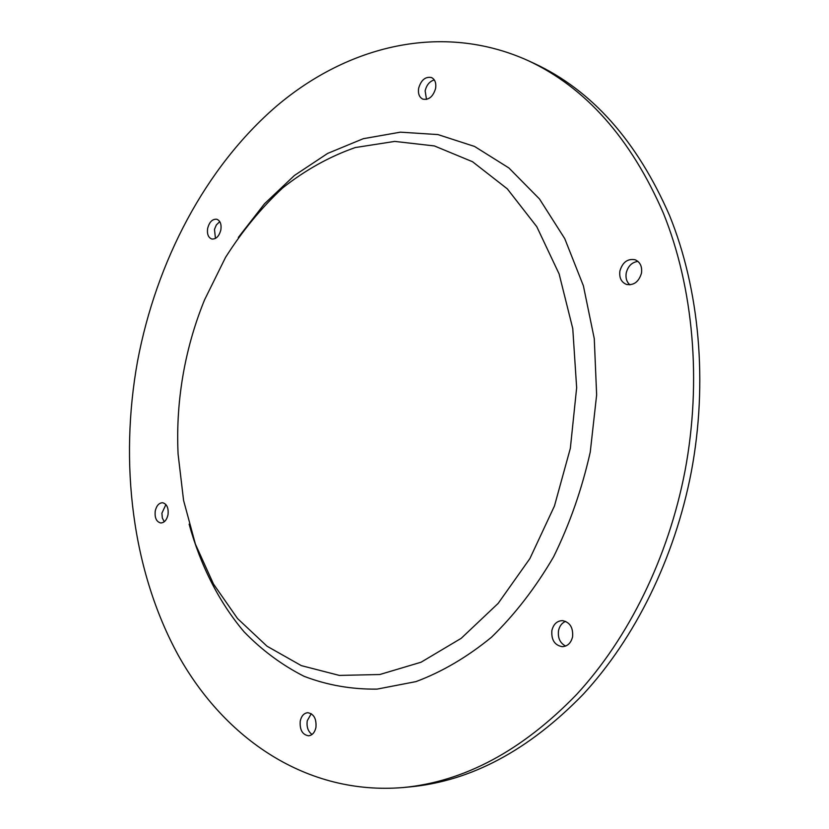 <?xml version="1.0" encoding="UTF-8"?>
<svg xmlns="http://www.w3.org/2000/svg" width="829" height="829" viewBox="0 0 829 829"><rect width="100%" height="100%" fill="white"/><g stroke="black" fill="none" stroke-linecap="round" stroke-linejoin="round"><path stroke-width="1.24" d="M315.942 727.437C316.585 718.712 313.839 713.8 307.714 712.702C303.911 713.158 301.424 715.945 300.243 721.064C299.601 729.821 302.367 734.732 308.564 735.8C312.315 735.302 314.771 732.515 315.942 727.437M311.248 713.696L307.248 720.764C306.461 726.929 308.046 731.499 312.025 734.473M527.793 60.476L534.145 63.408C591.854 90.226 637.004 140.961 669.594 215.623C699.51 289.414 708.132 382.47 691.282 471.96C674.661 558.383 634.941 638.371 583.129 694.391C528.778 750.266 471.069 781.105 409.982 786.897L403.018 787.55C464.178 781.757 522.001 750.773 576.497 694.598C628.444 638.278 668.309 557.834 685.013 470.934C701.956 380.946 693.355 287.383 663.407 213.25C630.786 138.246 585.575 87.325 527.793 60.476C441.577 21.741 347.496 45.896 276.42 106.226C205.343 167.572 156.401 261.394 137.573 361.071C119.107 463.069 132.112 570.912 178.287 655.335C224.794 738.774 306.74 795.477 403.018 787.55M168.007 514.778C168.712 507.97 166.919 503.959 162.629 502.747C158.992 502.861 156.536 505.597 155.261 510.933C154.546 517.752 156.349 521.762 160.681 522.964C164.287 522.83 166.722 520.094 168.007 514.778M165.904 504.55L161.904 513.192L162.339 518.021L164.256 521.752M220.877 229.809C221.602 224.203 220.245 220.69 216.804 219.26C212.411 218.887 209.354 221.954 207.633 228.452C206.908 234.079 208.286 237.591 211.758 239.001C216.12 239.353 219.157 236.286 220.877 229.809M219.758 221.612L216.317 225.001L214.473 229.415L215.457 238.431M435.608 88.402C436.365 82.993 434.987 79.366 431.484 77.543C425.391 76.413 421.111 79.978 418.645 88.247C417.878 93.698 419.277 97.325 422.852 99.138C428.883 100.216 433.132 96.63 435.608 88.402M434.303 79.926C429.64 81.304 426.583 84.952 425.142 90.889L426.5 99.407M641.47 273.176C642.309 266.451 640.164 261.974 635.014 259.726C627.574 258.503 622.538 262.244 619.916 270.948C619.056 277.746 621.263 282.243 626.537 284.451C633.874 285.559 638.848 281.798 641.47 273.176M637.947 261.384C631.895 262.254 627.988 266.119 626.227 272.979C625.439 278.005 626.662 281.953 629.885 284.834M572.59 636.776C573.264 627.47 569.844 622.082 562.321 620.61C556.922 620.921 553.44 624.227 551.876 630.527C551.192 639.905 554.674 645.294 562.321 646.693C567.627 646.309 571.046 643.003 572.59 636.776M565.627 621.356C561.907 622.911 559.534 626.019 558.518 630.662C557.668 637.957 560.041 643.097 565.637 646.06M183.81 370.677C178.681 398.469 176.774 426.282 178.09 454.105L183.572 500.384L195.416 544.156L213.488 584.03L237.529 618.548L267.042 646.226L301.321 665.625L339.351 675.417L379.806 674.516L421.059 662.216L461.193 638.33L498.167 603.377L529.876 558.601L554.446 506.022L570.342 448.334L576.652 387.775L572.766 328.574L559.119 273.953L536.777 226.68L507.296 188.836L472.52 161.728L434.375 145.935L394.739 141.407L355.299 147.541C329.579 156.526 305.373 169.986 282.689 187.914C261.187 207.996 242.12 231.177 225.498 257.467L204.566 299.849C195.292 322.585 188.37 346.201 183.81 370.677M189.116 524.177C200.4 565.191 218.908 602.02 244.027 631.771C261.912 650.216 281.912 665.045 304.025 676.288C327.144 685.168 351.496 689.438 377.081 689.117L415.961 681.614C442.064 671.873 467.245 657.076 491.504 637.221C514.778 614.6 535.451 587.834 553.534 556.943C569.689 524.135 581.927 489.172 590.258 452.054L596.642 394.905L594.269 338.647L583.398 285.818L564.756 238.659L539.482 198.96L508.923 167.986L474.571 146.453L437.919 134.578L400.386 132.163L363.257 138.702L327.631 153.427L294.44 175.458L264.472 203.799L238.317 237.457"/></g></svg>
